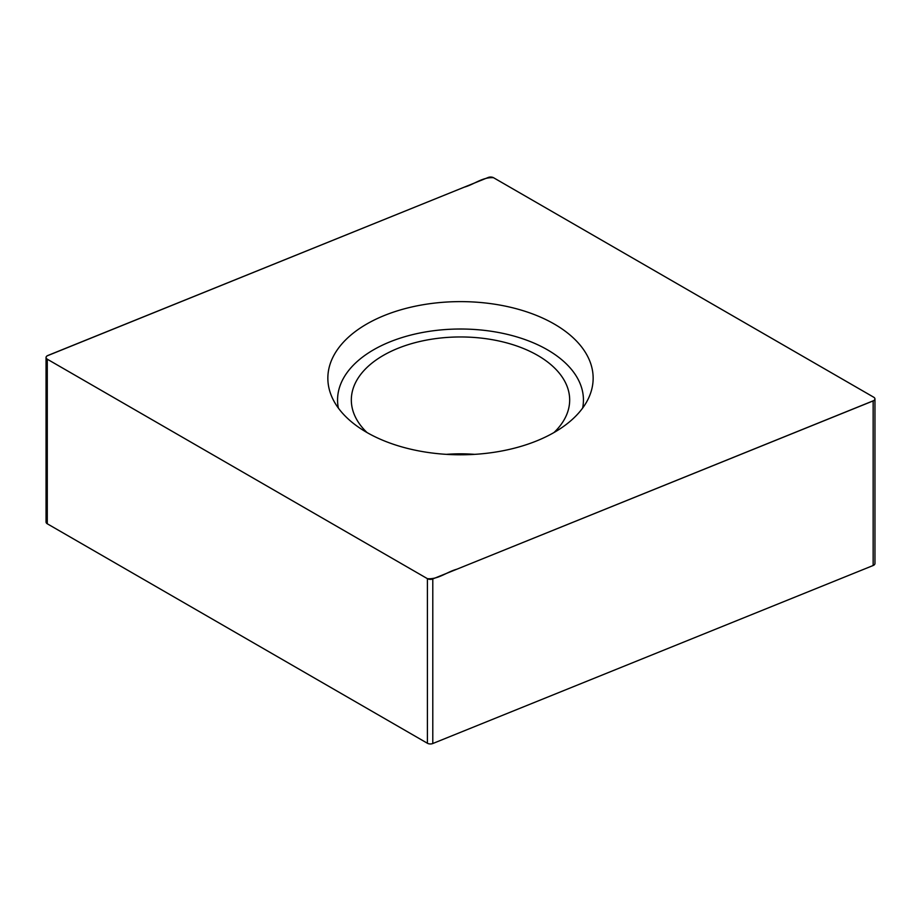<?xml version="1.0" encoding="UTF-8"?>
<svg xmlns="http://www.w3.org/2000/svg" width="921" height="921" viewBox="0 0 921 921"><rect width="100%" height="100%" fill="white"/><g stroke="black" fill="none" stroke-linecap="round" stroke-linejoin="round"><path stroke-width="1.38" d="M366.995 432.525A109.173 63.031 180 0 1 351.327 399.99A109.173 63.031 180 0 1 460.5 336.959A109.173 63.031 180 0 1 569.673 399.99A109.173 63.031 180 0 1 554.005 432.525M474.58 454.352A109.173 63.031 0 0 0 446.42 454.352M47.282 523.784A4.202 2.429 0 0 1 46.05 522.069L46.05 357.486A4.202 2.429 0 0 1 47.846 355.494L488.211 177.477A4.202 2.429 180 0 1 493.587 177.741L873.718 397.216A4.202 2.429 0 0 1 874.95 398.931A4.202 2.429 0 0 1 873.154 400.911L432.789 578.941A4.202 2.429 180 0 1 427.413 578.664L47.282 359.202L47.282 523.784L427.413 743.259A4.202 2.429 180 0 0 432.789 743.523L873.154 565.506A4.202 2.429 0 0 0 874.95 563.514L874.95 398.931M338.364 408.084A122.942 70.975 180 0 1 460.5 329.016A122.942 70.975 180 0 1 582.636 408.084M554.292 324.054A132.647 76.581 180 0 1 588.68 397.918A132.647 76.581 180 0 1 494.934 452.165A132.647 76.581 180 0 1 366.708 432.363A132.647 76.581 180 0 1 332.32 397.918A132.647 76.581 180 0 1 394.269 311.851A132.647 76.581 180 0 1 554.292 324.054M46.05 357.486A4.202 2.429 0 0 0 47.282 359.202M493.587 177.741L873.373 397.009C875.284 398.125 875.434 399.311 873.845 400.566L456.712 569.27C446.892 571.906 438.143 579.631 427.413 578.664L47.57 359.374C45.716 358.257 45.578 357.083 47.155 355.851L464.288 187.147C474.108 184.511 482.857 176.786 493.587 177.741M873.154 400.911L873.154 565.506M432.789 578.941L432.789 743.523M427.413 578.664L427.413 743.259"/></g></svg>
